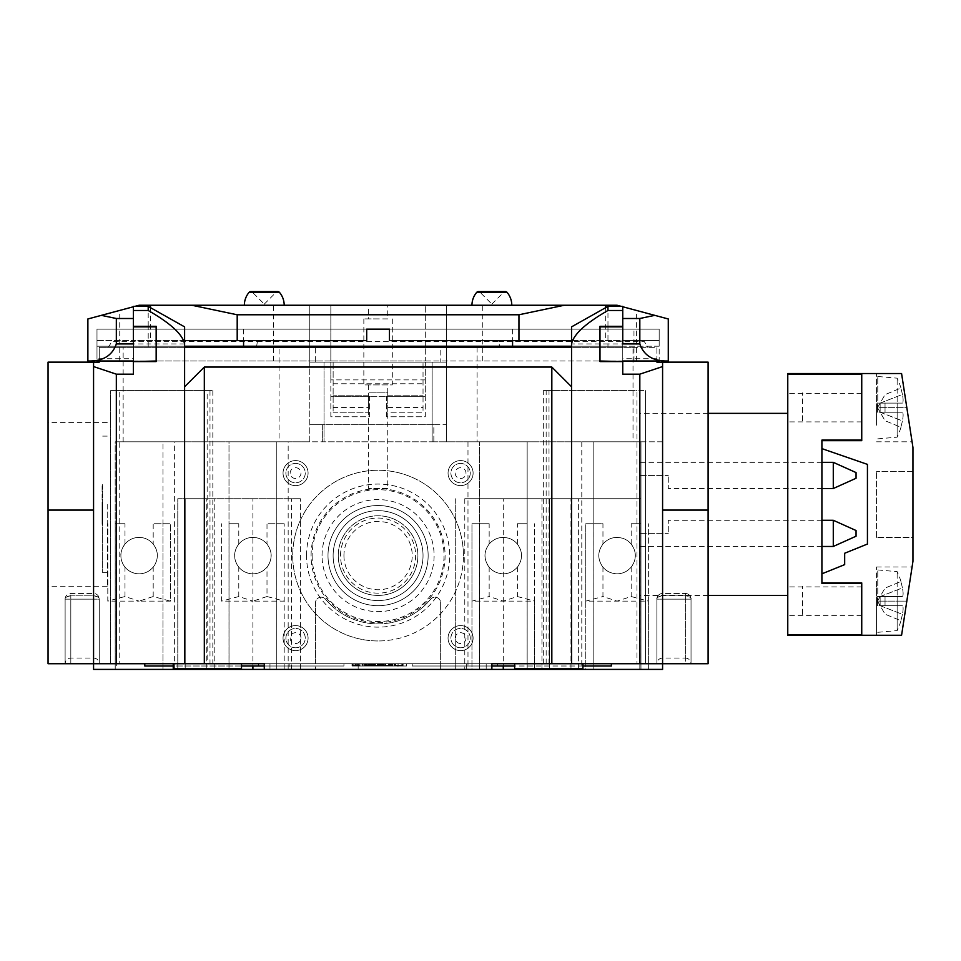 <?xml version="1.0" encoding="UTF-8"?>
<svg xmlns="http://www.w3.org/2000/svg" width="961" height="961" viewBox="0 0 961 961"><rect width="100%" height="100%" fill="white"/><g stroke="black" fill="none" stroke-linecap="round" stroke-linejoin="round"><path stroke-width="0.72" stroke-dasharray="4.8 3.6" d="M440.667 669.409L116.329 669.409L116.329 441.808L662.585 441.808L662.585 669.409L440.667 669.409L440.667 663.727L315.484 663.727L315.484 669.409L315.484 602.871A5.694 5.694 0 0 1 325.551 599.244A68.279 68.279 0 0 0 430.6 599.244A5.694 5.694 0 0 1 440.667 602.871L440.667 669.409M489.161 567.122L489.161 596.529L503.264 601.13L471.959 601.13L471.959 669.409L534.556 669.409L467.983 669.409L479.395 669.409L471.959 669.409L471.959 523.745L489.161 523.745L489.161 544.094C493.029 539.674 497.738 537.439 503.264 537.403A18.211 18.211 0 0 1 521.475 555.614A18.211 18.211 0 0 1 503.264 573.813A18.211 18.211 0 0 1 485.053 555.614A18.211 18.211 0 0 1 503.264 537.403C509.342 537.704 514.039 539.938 517.366 544.094C522.928 551.77 522.928 559.446 517.366 567.122C513.474 571.543 508.777 573.777 503.264 573.813C497.185 573.513 492.476 571.278 489.161 567.122C483.587 559.446 483.587 551.77 489.161 544.094M602.955 567.122L602.955 596.529L617.058 601.13L585.766 601.13L585.766 669.409L648.363 669.409L581.789 669.409L593.189 669.409L585.766 669.409L585.766 523.745L602.955 523.745L602.955 544.094C606.835 539.674 611.532 537.439 617.058 537.403A18.211 18.211 0 0 1 635.269 555.614A18.211 18.211 0 0 1 617.058 573.813A18.211 18.211 0 0 1 598.859 555.614A18.211 18.211 0 0 1 617.058 537.403C623.136 537.704 627.845 539.938 631.173 544.094C636.735 551.77 636.735 559.446 631.173 567.122C627.281 571.543 622.584 573.777 617.058 573.813C610.98 573.513 606.283 571.278 602.955 567.122C597.394 559.446 597.394 551.77 602.955 544.094M464.788 669.409L640.963 669.409L640.963 441.808L581.789 441.808L640.963 441.808L640.963 669.409L455.706 669.409L464.788 669.409L464.788 498.711L640.963 498.711L464.788 498.711M549.356 669.409L570.978 669.409L549.356 669.409L549.356 498.711L570.978 498.711L549.356 498.711L549.356 669.409M93.565 510.087L93.565 362.141L93.565 510.087L48.05 510.087L48.05 663.727L93.565 663.727L93.565 510.087L93.565 663.727L65.12 663.727L65.12 599.147C64.543 597.778 66.441 596.673 70.814 595.856L70.814 599.147L70.814 593.466L70.814 595.856L93.565 595.856C97.938 596.673 99.836 597.778 99.259 599.147L99.259 663.727L99.259 599.147L99.259 663.727L99.259 599.159L93.565 599.147L93.565 593.466L93.565 663.727L440.667 663.727L315.484 663.727L315.484 602.871A5.694 5.694 0 0 1 325.551 599.244A68.279 68.279 0 0 0 430.6 599.244A5.694 5.694 0 0 1 440.667 602.871L440.667 663.727L662.585 663.727L662.585 362.141L662.585 441.808L633.023 441.808L633.023 347.353L440.799 347.353L440.799 362.141L446.36 362.141L446.36 441.808L633.023 441.808M639.822 669.409L639.822 441.808M378.081 640.963A85.349 85.349 0 0 1 292.721 555.614A85.349 85.349 0 0 1 378.081 470.253A85.349 85.349 0 0 1 463.43 555.614A85.349 85.349 0 0 1 378.081 640.963M460.583 460.583A12.517 12.517 0 0 0 448.066 473.1A12.517 12.517 0 0 0 460.583 485.617A12.517 12.517 0 0 0 473.1 473.1A12.517 12.517 0 0 0 460.583 460.583A12.517 12.517 0 0 0 448.066 473.1A12.517 12.517 0 0 0 460.583 485.617A12.517 12.517 0 0 0 473.1 473.1A12.517 12.517 0 0 0 460.583 460.583M460.583 650.633A12.517 12.517 0 0 1 448.066 638.116A12.517 12.517 0 0 1 460.583 625.599A12.517 12.517 0 0 1 473.1 638.116A12.517 12.517 0 0 1 460.583 650.633A12.517 12.517 0 0 1 448.066 638.116A12.517 12.517 0 0 1 460.583 625.599A12.517 12.517 0 0 1 473.1 638.116A12.517 12.517 0 0 1 460.583 650.633M295.568 460.583A12.517 12.517 0 0 1 308.085 473.1A12.517 12.517 0 0 1 295.568 485.617A12.517 12.517 0 0 1 283.051 473.1A12.517 12.517 0 0 1 295.568 460.583A12.517 12.517 0 0 1 308.085 473.1A12.517 12.517 0 0 1 295.568 485.617A12.517 12.517 0 0 1 283.051 473.1A12.517 12.517 0 0 1 295.568 460.583M295.568 650.633A12.517 12.517 0 0 0 308.085 638.116A12.517 12.517 0 0 0 295.568 625.599A12.517 12.517 0 0 0 283.051 638.116A12.517 12.517 0 0 0 295.568 650.633A12.517 12.517 0 0 0 308.085 638.116A12.517 12.517 0 0 0 295.568 625.599A12.517 12.517 0 0 0 283.051 638.116A12.517 12.517 0 0 0 295.568 650.633M267.002 544.094C272.564 551.77 272.564 559.446 267.002 567.122C263.122 571.543 258.425 573.777 252.899 573.813A18.211 18.211 0 0 1 234.688 555.614A18.211 18.211 0 0 1 252.899 537.403A18.211 18.211 0 0 1 271.098 555.614A18.211 18.211 0 0 1 252.899 573.813C246.821 573.513 242.112 571.278 238.784 567.122C233.223 559.446 233.223 551.77 238.784 544.094C242.677 539.674 247.373 537.439 252.899 537.403C258.977 537.716 263.674 539.938 267.002 544.094L267.002 523.745L284.192 523.745L267.002 523.745M153.195 544.094C158.769 551.77 158.769 559.446 153.195 567.122C149.315 571.543 144.618 573.777 139.093 573.813A18.211 18.211 0 0 1 120.882 555.614A18.211 18.211 0 0 1 139.093 537.403A18.211 18.211 0 0 1 157.304 555.614A18.211 18.211 0 0 1 139.093 573.813C133.014 573.513 128.318 571.278 124.99 567.122C119.416 559.446 119.416 551.77 124.99 544.094C128.87 539.674 133.579 537.439 139.093 537.403C145.171 537.716 149.868 539.938 153.195 544.094L153.195 523.745L170.385 523.745L153.195 523.745M93.565 362.141L93.565 669.409L116.329 669.409M291.375 669.409L115.188 669.409L115.188 441.808L162.986 441.808L115.188 441.808L115.188 669.409L174.373 669.409L107.8 669.409L177.785 669.409L177.785 498.711L300.457 498.711L177.785 498.711L177.785 669.409L291.375 669.409L291.375 498.711M185.185 669.409L206.807 669.409L185.185 669.409L185.185 498.711L206.807 498.711L185.185 498.711L185.185 669.409M267.002 596.529L252.899 601.13L284.192 601.13L284.192 669.409L276.768 669.409L276.792 441.808L276.792 669.409L276.792 441.808L288.168 441.808L276.792 441.808L276.792 669.409L228.994 669.409L228.994 441.808L276.792 441.808L228.994 441.808L228.994 669.409L221.595 669.409L284.192 669.409L284.192 523.745L284.192 601.13L267.002 596.529L267.002 567.122M116.329 441.808L309.79 441.808L309.79 362.141L446.36 362.141L446.36 424.738L433.843 424.738L433.843 441.808L432.138 441.808L446.36 441.808L446.36 362.141L432.138 362.141L446.36 362.141L446.36 305.25L309.79 305.25L309.79 441.808L324.025 441.808L322.319 441.808L322.319 424.738L309.79 424.738L446.36 424.738L446.36 305.25L309.79 305.25L617.058 305.25L668.279 318.968L668.279 361.012M433.843 441.808L322.319 441.808L322.319 424.738L433.843 424.738L433.843 441.808M162.986 441.808L174.373 441.808L162.986 441.808L162.986 669.409L162.986 441.808M479.359 441.808L527.157 441.808L467.983 441.808L479.359 441.808L479.359 669.409L479.359 441.808M123.14 441.808L123.14 347.353L279.074 347.353L279.074 441.808M184.608 386.778L184.608 347.353L99.259 347.353L99.259 361.012L99.259 347.353L123.14 347.353M440.799 362.141L315.352 362.141L315.352 347.353L279.074 347.353M315.352 347.353L440.799 347.353M662.585 510.087L708.101 510.087L708.101 663.727L662.585 663.727L691.031 663.727L691.031 599.147C691.608 597.778 689.722 596.673 685.349 595.856L662.585 595.856C658.213 596.673 656.315 597.778 656.892 599.147A5.694 5.694 0 0 1 662.585 593.466L685.349 593.466L685.349 599.147L685.349 593.466L685.349 595.856L685.349 593.466L662.585 593.466L662.585 595.856L662.585 593.466A5.694 5.694 0 0 0 656.892 599.147L656.892 663.727L656.892 599.147L656.892 663.727L656.892 599.147L662.585 599.147L662.585 593.466L662.585 663.727L656.892 663.727L662.585 663.727L662.585 362.141L656.892 362.141L656.892 347.353L633.023 347.353M656.892 361.012L656.892 347.353L571.543 347.353L571.543 386.778M499.708 347.353L256.455 347.353M477.088 347.353L477.088 441.808M273.38 361.012L273.38 305.25L309.79 305.25L309.79 361.012L96.989 361.012L659.174 361.012L423.032 361.012L425.303 361.012L425.303 305.25L425.303 361.012L330.848 361.012L330.848 305.25L425.303 305.25L330.848 305.25L330.848 361.012L333.131 361.012L333.131 412.221L333.131 361.012L309.79 361.012L309.79 305.25L309.79 362.141L324.025 362.141L324.025 441.808L324.025 362.141L315.352 362.141M392.304 362.141L363.847 362.141L392.304 362.141L392.304 384.905L363.847 384.905L392.304 384.905M330.848 416.774L330.848 396.28L369.541 396.28L369.541 416.774L330.848 416.774L330.848 396.28L369.541 396.28L369.541 416.774L330.848 416.774M386.61 416.774L386.61 396.28L425.303 396.28L425.303 416.774L386.61 416.774L386.61 396.28L425.303 396.28L425.303 416.774L386.61 416.774M425.303 362.141L425.303 396.28L369.541 396.28L425.303 396.28L425.303 362.141M330.848 379.883L330.848 362.141L330.848 396.28L369.541 396.28L330.848 396.28L330.848 379.883L425.303 379.883M238.784 544.094L238.784 523.745L229.018 523.745L229.018 669.409M276.768 669.409L276.768 523.745M124.99 544.094L124.99 523.745L115.224 523.745L115.224 669.409L115.188 498.711L115.188 669.409M162.962 669.409L162.962 523.745M479.395 669.409L479.395 523.745L489.161 523.745M527.157 441.808L527.157 669.409L527.157 441.808M517.366 544.094L517.366 523.745L527.133 523.745L527.133 669.409M593.165 669.409L593.165 441.808L593.165 669.409L593.165 441.808L593.165 669.409L593.189 523.745L602.955 523.745M631.173 544.094L631.173 523.745L640.939 523.745L640.939 669.409M708.101 510.087L708.101 362.141M708.101 504.393L708.101 586.222L708.101 504.393M48.05 510.087L48.05 362.141M48.05 504.393L48.05 586.222L48.05 504.393M432.138 362.141L432.138 441.808L432.138 362.141M363.847 362.141L363.847 384.905M387.751 384.905L368.399 384.905L387.751 384.905L387.751 488.464L368.399 488.464L387.751 488.464M368.399 384.905L368.399 488.464M460.583 463.43A9.67 9.67 0 0 0 450.913 473.1A9.67 9.67 0 0 0 460.583 482.77A9.67 9.67 0 0 0 470.253 473.1A9.67 9.67 0 0 0 460.583 463.43A9.67 9.67 0 0 0 450.913 473.1A9.67 9.67 0 0 0 460.583 482.77A9.67 9.67 0 0 0 470.253 473.1A9.67 9.67 0 0 0 460.583 463.43M460.583 467.695A5.406 5.406 0 0 0 455.178 473.1A5.406 5.406 0 0 0 460.583 478.506A5.406 5.406 0 0 0 465.989 473.1A5.406 5.406 0 0 0 460.583 467.695M460.583 647.786A9.67 9.67 0 0 1 450.913 638.116A9.67 9.67 0 0 1 460.583 628.446A9.67 9.67 0 0 1 470.253 638.116A9.67 9.67 0 0 1 460.583 647.786A9.67 9.67 0 0 1 450.913 638.116A9.67 9.67 0 0 1 460.583 628.446A9.67 9.67 0 0 1 470.253 638.116A9.67 9.67 0 0 1 460.583 647.786M460.583 643.522A5.406 5.406 0 0 1 455.178 638.116A5.406 5.406 0 0 1 460.583 632.71A5.406 5.406 0 0 1 465.989 638.116A5.406 5.406 0 0 1 460.583 643.522M295.568 463.43A9.67 9.67 0 0 1 305.25 473.1A9.67 9.67 0 0 1 295.568 482.77A9.67 9.67 0 0 1 285.897 473.1A9.67 9.67 0 0 1 295.568 463.43A9.67 9.67 0 0 1 305.25 473.1A9.67 9.67 0 0 1 295.568 482.77A9.67 9.67 0 0 1 285.897 473.1A9.67 9.67 0 0 1 295.568 463.43M295.568 467.695A5.406 5.406 0 0 1 300.973 473.1A5.406 5.406 0 0 1 295.568 478.506A5.406 5.406 0 0 1 290.162 473.1A5.406 5.406 0 0 1 295.568 467.695M295.568 647.786A9.67 9.67 0 0 0 305.25 638.116A9.67 9.67 0 0 0 295.568 628.446A9.67 9.67 0 0 0 285.897 638.116A9.67 9.67 0 0 0 295.568 647.786A9.67 9.67 0 0 0 305.25 638.116A9.67 9.67 0 0 0 295.568 628.446A9.67 9.67 0 0 0 285.897 638.116A9.67 9.67 0 0 0 295.568 647.786M295.568 643.522A5.406 5.406 0 0 0 300.973 638.116A5.406 5.406 0 0 0 295.568 632.71A5.406 5.406 0 0 0 290.162 638.116A5.406 5.406 0 0 0 295.568 643.522M633.972 361.012L633.972 329.142L659.174 329.142L659.174 340.518L389.457 340.518L389.457 329.142L659.174 329.142L659.174 361.012L659.174 358.717L622.752 358.717L622.752 326.872L622.752 359.21L622.752 326.296L599.988 326.296L599.988 361.576L622.752 361.576L622.752 340.518L571.543 340.518M622.752 361.576L622.752 374.165M607.965 347.353L607.965 343.942L622.752 343.942L622.752 306.379M607.965 326.872L607.965 343.942L571.543 343.942L571.543 326.872M607.965 326.296L607.965 306.379M148.198 347.353L148.198 343.942L133.399 343.942L133.399 361.576L156.162 361.576L156.162 326.296L133.399 326.296L133.399 361.012L133.399 340.518L96.989 340.518L96.989 329.142L366.694 329.142L366.694 340.518L96.989 340.518L96.989 358.717L133.399 358.717L133.399 306.379M133.399 361.576L133.399 374.165M184.608 347.353L184.608 326.872M184.608 343.942L148.198 343.942L148.198 326.872M148.198 326.296L148.198 306.379M599.988 343.942C599.988 328.59 599.988 328.59 599.988 343.942C599.988 359.282 599.988 359.282 599.988 343.942M156.162 343.942C156.162 328.59 156.162 328.59 156.162 343.942C156.162 359.282 156.162 359.282 156.162 343.942M479.395 523.745L471.959 523.745L471.959 601.13L489.161 596.529M517.366 523.745L527.133 523.745M534.556 669.409L534.556 523.745L534.556 601.13L503.264 601.13L517.366 596.529L534.556 601.13L534.556 669.409M517.366 567.122L517.366 596.529M593.189 523.745L585.766 523.745L585.766 601.13L602.955 596.529M631.173 523.745L640.939 523.745M648.363 669.409L648.363 523.745L648.363 601.13L617.058 601.13L631.173 596.529L648.363 601.13L648.363 669.409M631.173 567.122L631.173 596.529M238.784 523.745L229.018 523.745M238.784 596.529L221.595 601.13L221.595 523.745L221.595 601.13L252.899 601.13L238.784 596.529L238.784 567.122M124.99 523.745L115.224 523.745M124.99 596.529L107.8 601.13L107.8 523.745L107.8 601.13L139.093 601.13L124.99 596.529L124.99 567.122M153.195 596.529L139.093 601.13L170.385 601.13L170.385 523.745L170.385 601.13L153.195 596.529L153.195 567.122M491.876 669.409L491.876 663.727L264.275 663.727L264.275 669.409M662.585 663.727L685.349 663.727L685.349 599.147L685.349 663.727L691.031 663.727L691.031 599.159L662.585 599.147L662.585 663.727M93.565 663.727L70.814 663.727L70.814 599.147L93.565 599.147L70.814 599.147L70.814 663.727L65.12 663.727L65.12 599.147L65.12 663.727L65.12 599.147L70.814 599.147L65.12 599.147A5.694 3.303 180 0 1 70.814 595.856L93.565 595.856L93.565 658.033L93.565 595.856A5.694 3.303 180 0 1 99.259 599.147L93.565 599.147L93.565 663.727M397.998 663.727L466.277 663.727L397.998 663.727L397.998 669.409L466.277 669.409L397.998 669.409M289.886 663.727L358.165 663.727L289.886 663.727L289.886 669.409L358.165 669.409L289.886 669.409M636.975 663.727L543.313 663.727L636.975 663.727L636.975 390.598L645.516 390.598L543.313 390.598L636.975 390.598M119.176 663.727L212.837 663.727L119.176 663.727L119.176 390.598L212.837 390.598L207.156 390.598L207.156 663.727M497.57 663.727L412.221 663.727L497.57 663.727L497.57 665.997L412.221 665.997L497.57 665.997L497.57 663.727M258.581 663.727L343.942 663.727L258.581 663.727L258.581 665.997L343.942 665.997L258.581 665.997L258.581 663.727M611.376 663.727L412.221 663.727L611.376 663.727L611.376 665.997L412.221 665.997L412.221 663.727L412.221 665.997L491.876 665.997M144.787 663.727L144.787 665.997L343.942 665.997L343.942 663.727L343.942 665.997L343.942 663.727L144.787 663.727L343.942 663.727L343.942 665.997L264.275 665.997M395.151 663.727L373.805 663.727L395.151 663.727L380.928 663.727L395.151 663.727L395.151 665.997L373.805 665.997L395.151 665.997L380.928 665.997L395.151 665.997L395.151 663.727M361.961 663.727L369.072 663.727L361.961 663.727L361.961 665.997L365.516 665.997L361.961 665.997L361.961 663.727M380.928 663.727L371.439 663.727L380.928 663.727L380.928 665.997L377.361 665.997L378.55 665.997L378.55 663.727L378.55 665.997L377.361 665.997L390.995 665.997L380.928 665.997L380.928 663.727L380.928 665.997L380.928 663.727L390.995 663.727L380.928 663.727L380.928 665.997M359.582 663.727L366.694 663.727L359.582 663.727L359.582 665.997L363.138 665.997L359.582 665.997L359.582 663.727M381.637 663.727L406.527 663.727L381.637 663.727L381.637 665.997L378.081 665.997L406.527 665.997L381.637 665.997L381.637 663.727M369.192 663.727L352.002 663.727L373.336 663.727L369.192 663.727L369.192 665.997L366.814 665.997L373.336 665.997L369.192 665.997M514.64 663.727L582.919 663.727L514.64 663.727M173.232 663.727L241.511 663.727L173.232 663.727M403.115 663.727L395.644 663.727L403.115 663.727L398.13 663.727L403.115 663.727L403.115 665.432L398.13 665.432L403.115 665.432L403.115 663.727M379.643 663.727L392.797 663.727L379.643 663.727L379.643 665.432L379.643 663.727M368.267 663.727L376.796 663.727L362.573 663.727L368.267 663.727L368.267 665.432L376.796 665.432L368.267 665.432M352.255 663.727L359.726 663.727L352.255 663.727L352.255 665.432L357.24 665.432L352.255 665.432L352.975 665.432L352.255 665.432L352.255 663.727M108.365 347.353L111.776 341.66L257.368 341.66L256.635 346.212M257.368 341.66L498.795 341.66L499.528 346.212M498.795 341.66L644.375 341.66L647.786 347.353M466.277 663.727L466.277 669.409M358.165 663.727L358.165 669.409M107.224 504.393L107.224 586.222L107.224 504.393M102.671 504.393L102.671 572.684L102.671 504.393M102.671 484.488L102.671 524.31L102.671 484.488M102.671 504.825L102.671 485.329L102.671 504.825M645.516 663.727L645.516 390.598L645.516 663.727M207.156 390.598L110.647 390.598L110.647 663.727L110.647 390.598L119.176 390.598M691.031 599.147A5.694 5.694 0 0 0 685.349 593.466A5.694 5.694 0 0 1 691.031 599.147L691.031 663.727L691.031 599.147A5.694 3.303 180 0 0 685.349 595.856L662.585 595.856L662.585 658.033L662.585 595.856A5.694 3.303 180 0 0 656.892 599.147L691.031 599.147L691.031 663.727C690.695 660.267 688.797 658.369 685.349 658.033L685.349 595.856L685.349 658.033L662.585 658.033C659.126 658.369 657.228 660.267 656.892 663.727L656.892 599.147M640.963 669.409L640.963 498.711L640.963 669.409M541.956 669.409L541.956 498.711L541.956 669.409M570.978 669.409L570.978 498.711L570.978 669.409M578.366 669.409L578.366 498.711L578.366 669.409M214.207 669.409L214.207 498.711L214.207 669.409M206.807 669.409L206.807 498.711L206.807 669.409M582.919 665.997L514.64 665.997M412.221 663.727L412.221 665.997L412.221 663.727M241.511 665.997L173.232 665.997M394.551 665.997L391.595 665.997L394.551 665.997L394.551 663.727M374.406 665.997L390.406 665.997L374.406 665.997L374.406 663.727L374.406 665.997M373.805 663.727L373.805 665.997L373.805 663.727M390.406 663.727L390.406 665.997L390.406 663.727M375.583 663.727L375.583 665.997M379.139 663.727L379.139 665.997M382.706 663.727L382.706 665.997M385.073 663.727L385.073 665.997M389.217 663.727L389.217 665.997M391.595 663.727L391.595 665.997L391.595 663.727M393.962 663.727L393.962 665.997M388.628 663.727L388.628 665.997M385.661 663.727L385.661 665.997M383.295 663.727L383.295 665.997M380.328 663.727L380.328 665.997M377.361 663.727L377.361 665.997L371.439 665.997L377.361 665.997L377.361 663.727M369.072 665.997L365.516 665.997L369.072 665.997L369.072 663.727L369.072 665.997M365.516 663.727L365.516 665.997M371.439 663.727L371.439 665.997L371.439 663.727M390.995 663.727L390.995 665.997M366.694 665.997L363.138 665.997L366.694 665.997L366.694 663.727L366.694 665.997M363.138 663.727L363.138 665.997M378.081 663.727L378.081 665.997L378.081 663.727M383.415 663.727L383.415 665.997M392.304 663.727L392.304 665.997M401.193 663.727L401.193 665.997M406.527 663.727L406.527 665.997L406.527 663.727M402.971 663.727L402.971 665.997L402.971 663.727M394.671 663.727L394.671 665.997M389.938 663.727L389.938 665.997M366.814 663.727L366.814 665.997L364.447 665.997L370.369 665.997L353.18 665.997L373.336 665.997L360.892 665.997L366.814 665.997L366.814 663.727M357.924 665.997L360.892 665.997L354.957 665.997L357.924 665.997L357.924 663.727L357.924 665.997M353.18 665.997L354.957 665.997L352.002 665.997L353.18 665.997L353.18 663.727L353.18 665.997M360.892 665.997L364.447 665.997L358.513 665.997L360.892 665.997L360.892 663.727L360.892 665.997M356.735 665.997L358.513 665.997L355.558 665.997L356.735 665.997L356.735 663.727L356.735 665.997M354.957 665.997L354.957 663.727L354.957 665.997M364.447 663.727L364.447 665.997L364.447 663.727M358.513 663.727L358.513 665.997L358.513 663.727M355.558 663.727L355.558 665.997L355.558 663.727M368.592 663.727L368.592 665.997M369.781 663.727L369.781 665.997M373.336 663.727L373.336 665.997M372.147 663.727L372.147 665.997M370.369 663.727L370.369 665.997M367.414 663.727L367.414 665.997L367.414 663.727M352.002 663.727L352.002 665.997L352.002 663.727M514.64 668.844L582.919 668.844M173.232 668.844L241.511 668.844M402.407 663.727L402.407 665.432L395.644 665.432L402.407 665.432L402.407 663.727M395.644 663.727L395.644 665.432M398.13 663.727L398.13 665.432M380.003 663.727L380.003 665.432L381.061 665.432L379.643 665.432L380.003 663.727M381.061 663.727L381.061 665.432L382.49 665.432L381.061 665.432L381.061 663.727M384.268 665.432L392.797 665.432L384.268 665.432L384.268 663.727L384.268 665.432M383.907 665.432L390.671 665.432L382.13 665.432L383.907 665.432L383.907 663.727L390.671 663.727L390.671 665.432L390.671 663.727L390.671 665.432L390.671 663.727L383.907 663.727L383.907 665.432M382.13 665.432L381.781 663.727L381.781 665.432L381.781 663.727L382.838 663.727L382.13 663.727M382.49 663.727L382.49 665.432L382.49 663.727M392.797 663.727L392.797 665.432L392.797 663.727M383.907 663.727L382.838 663.727L383.907 663.727M371.102 663.727L371.102 665.432M369.685 665.432L366.489 665.432L372.88 665.432L369.685 665.432L369.685 663.727L366.489 663.727L366.489 665.432M374.658 663.727L374.658 665.432M373.24 663.727L373.24 665.432M366.129 663.727L366.129 665.432M364.712 663.727L364.712 665.432M362.573 663.727L362.573 665.432M366.489 663.727L369.685 663.727M372.88 663.727L372.88 665.432M357.24 663.727L357.24 665.432M359.726 665.432L352.975 665.432L359.726 665.432L359.726 663.727M352.975 663.727L352.975 665.432L352.975 663.727M102.106 502.279L102.106 524.31L102.106 502.279M102.106 509.907L102.106 520.081L102.106 509.907M102.671 507.36L102.671 520.081L102.671 507.36M102.106 524.31L102.106 484.488L102.106 524.31M333.131 555.614A44.951 44.951 0 0 1 378.081 510.663A44.951 44.951 0 0 1 423.032 555.614A44.951 44.951 0 0 1 378.081 600.565A44.951 44.951 0 0 1 333.131 555.614A44.951 44.951 0 0 0 378.081 600.565A44.951 44.951 0 0 0 423.032 555.614A44.951 44.951 0 0 0 378.081 510.663A44.951 44.951 0 0 0 333.131 555.614M343.942 555.614A34.14 34.14 0 0 0 378.081 589.754A34.14 34.14 0 0 0 412.221 555.614A34.14 34.14 0 0 0 378.081 521.475A34.14 34.14 0 0 0 343.942 555.614M463.43 555.614A85.349 85.349 0 0 0 378.081 470.253A85.349 85.349 0 0 0 292.721 555.614A85.349 85.349 0 0 0 378.081 640.963A85.349 85.349 0 0 0 463.43 555.614M328.001 555.614A50.068 50.068 0 0 0 378.081 605.682A50.068 50.068 0 0 0 428.15 555.614A50.068 50.068 0 0 0 378.081 505.534A50.068 50.068 0 0 0 328.001 555.614A50.068 50.068 0 0 0 378.081 605.682A50.068 50.068 0 0 0 428.15 555.614A50.068 50.068 0 0 0 378.081 505.534A50.068 50.068 0 0 0 328.001 555.614A50.068 50.068 0 0 1 378.081 505.534A50.068 50.068 0 0 1 428.15 555.614A50.068 50.068 0 0 1 378.081 605.682A50.068 50.068 0 0 1 328.001 555.614M338.248 555.614A39.833 39.833 0 0 0 378.081 595.436A39.833 39.833 0 0 0 417.903 555.614A39.833 39.833 0 0 0 378.081 515.781A39.833 39.833 0 0 0 338.248 555.614A39.833 39.833 0 0 1 378.081 515.781A39.833 39.833 0 0 1 417.903 555.614A39.833 39.833 0 0 0 378.081 515.781A39.833 39.833 0 0 0 338.248 555.614A39.833 39.833 0 0 0 378.081 595.436A39.833 39.833 0 0 0 417.903 555.614M340.518 555.614A37.551 37.551 0 0 1 378.081 518.051A37.551 37.551 0 0 1 415.632 555.614A37.551 37.551 0 0 1 378.081 593.165A37.551 37.551 0 0 1 340.518 555.614M378.081 361.012L363.847 361.012L378.081 361.012M378.081 318.896L363.847 318.896L378.081 318.896M387.751 318.896L368.399 318.896L387.751 318.896L387.751 305.25L368.399 305.25L368.399 318.896M368.399 305.25L387.751 305.25M273.38 305.25L139.093 305.25L87.883 318.968L87.883 361.012M247.205 305.25L281.345 305.25L247.205 305.25M474.806 305.25L508.946 305.25L474.806 305.25M133.399 318.499L133.399 306.763L134.84 306.379M622.752 318.499L622.752 340.518L659.174 340.518L659.174 358.717M605.682 307.664L605.682 340.518M184.608 340.518L133.399 340.518L133.399 306.763M633.972 329.142L96.989 329.142L96.989 358.717M426.324 329.142L131.128 329.142L426.324 329.142M622.752 306.763L621.311 306.379M482.77 361.012L482.77 305.25M636.41 361.012L636.41 310.427M446.36 361.012L446.36 305.25L446.36 361.012M333.131 361.012L423.032 361.012L423.032 412.221L423.032 361.012M387.751 407.512L387.751 412.221L423.032 412.221L387.751 412.221L387.751 395.151L423.032 395.151L387.751 395.151L387.751 392.869L368.399 392.869L368.399 395.151L333.131 395.151L368.399 395.151L368.399 412.221L368.399 392.869L387.751 392.869L387.751 407.512L423.032 407.512M333.131 412.221L368.399 412.221L333.131 412.221M119.741 361.012L119.741 310.427M156.162 326.872L156.162 361.012M599.988 361.012L599.988 326.872M150.469 307.664L150.469 340.518M389.457 329.142L659.174 329.142L659.174 346.212L571.543 346.212M659.174 346.212L96.989 346.212L96.989 329.142L366.694 329.142M184.608 346.212L96.989 346.212M131.128 346.212L625.034 346.212L131.128 346.212M512.573 329.142L512.573 340.518M243.577 329.142L243.577 340.518M244.358 305.25L284.192 305.25L244.358 305.25M264.275 304.12L276.143 292.252L252.407 292.252L264.275 304.12M471.959 305.25L511.793 305.25L471.959 305.25M491.876 304.12L503.744 292.252L480.007 292.252L491.876 304.12M787.768 413.362L787.768 595.436M787.768 556.659L787.768 433.267C787.768 418.66 787.768 418.66 787.768 433.267L787.768 575.531C787.768 590.138 787.768 590.138 787.768 575.531L787.768 556.659M708.101 595.436L639.822 595.436L639.822 413.362L639.822 595.436M708.101 413.362L639.822 413.362M821.907 440.102L861.741 440.102L861.741 374.093L787.768 374.093L787.768 634.704L861.741 634.704L861.741 583.495L821.907 583.495L821.907 440.102M861.741 374.093L787.768 374.093L861.741 374.093M787.768 634.704L787.768 623.893L787.768 634.704L861.741 634.704L787.768 634.704L787.768 625.034L787.768 634.704M787.768 374.093L787.768 384.905L787.768 374.093M787.768 574.954L787.768 433.843L787.768 574.954M787.768 601.13L787.768 586.907L787.768 601.13M787.768 407.668L787.768 393.445L787.768 407.668M821.907 533.367C821.907 550.185 821.907 550.185 821.907 533.367C821.907 516.562 821.907 516.562 821.907 533.367M821.907 475.431C821.907 492.236 821.907 492.236 821.907 475.431C821.907 458.613 821.907 458.613 821.907 475.431M861.741 601.13L861.741 586.907L861.741 601.13M861.741 407.668L861.741 393.445L861.741 407.668M844.671 564.624L821.907 573.813L821.907 582.919L861.741 582.919L861.741 635.269L901.574 635.269L912.95 561.296L912.95 447.502L901.574 373.529L912.073 441.808L906.824 407.668L912.073 441.808L906.824 407.668L876.528 407.668L876.528 373.529L876.528 407.668C876.528 384.28 876.528 384.28 876.528 407.668C876.528 431.057 876.528 431.057 876.528 407.668L906.824 407.668L901.574 373.529L861.741 373.529L861.741 440.667L821.907 440.667L821.907 448.631L867.435 464.379L867.435 544.046L844.671 553.248L844.671 564.624M901.574 635.269L876.528 635.269L876.528 601.13L876.528 635.269L901.574 635.269L912.073 566.99L906.824 601.13L912.073 566.99L906.824 601.13L876.528 601.13L876.528 566.99L876.528 601.13C876.528 577.741 876.528 577.741 876.528 601.13C876.528 624.518 876.528 624.518 876.528 601.13L906.824 601.13L901.574 635.269M876.528 537.403L876.528 471.395L876.528 537.403L912.95 537.403L912.95 471.395L876.528 471.395L912.95 471.395L912.95 537.403L876.528 537.403M877.501 412.221L877.501 407.668L880.132 403.115L902.403 394.454A68.135 68.135 0 0 0 900.817 388.088L885.033 394.635L880.132 403.115L902.403 394.454C903.364 399.247 903.364 402.142 902.403 403.115C903.352 402.022 903.352 399.127 902.403 394.454A68.135 68.135 0 0 0 900.817 388.088L885.033 394.635L880.132 403.115L877.501 403.115L902.403 403.115L897.154 403.115L897.154 378.178L897.154 403.115L902.403 403.115L880.132 403.115L877.501 407.668L880.132 403.115L880.132 412.221L902.403 412.221L885.033 412.221L885.033 403.115L897.154 403.115L885.033 403.115L885.033 412.221L880.132 412.221L885.033 420.702L900.817 427.237A68.135 68.135 0 0 0 902.403 420.882C903.364 416.077 903.364 413.194 902.403 412.221C903.352 413.314 903.352 416.197 902.403 420.882L880.132 412.221L885.033 420.702L900.817 427.237A68.135 68.135 0 0 0 902.403 420.882L880.132 412.221L877.501 412.221L897.154 412.221L897.154 437.159L897.154 412.221L902.403 412.221L880.132 412.221L902.403 412.221L880.132 412.221L877.501 407.668L877.501 403.115M897.154 403.115L897.154 412.221L897.154 403.115M877.501 407.668L880.132 412.221L880.132 403.115L877.501 407.668L880.132 412.221L877.501 407.668M877.765 407.668L877.765 376.484L877.765 407.668M802.567 407.668C802.567 427.405 802.567 427.405 802.567 407.668C802.567 387.932 802.567 387.932 802.567 407.668M877.501 605.682L877.501 601.13L880.132 596.577L902.403 587.916A68.135 68.135 0 0 0 900.817 581.561L885.033 588.096L880.132 596.577L902.403 587.916C903.364 592.721 903.364 595.604 902.403 596.577C903.352 595.484 903.352 592.601 902.403 587.916A68.135 68.135 0 0 0 900.817 581.561L885.033 588.096L880.132 596.577L877.501 596.577L902.403 596.577L897.154 596.577L897.154 571.639L897.154 596.577L902.403 596.577L880.132 596.577L877.501 601.13L880.132 596.577L880.132 605.682L902.403 605.682L885.033 605.682L885.033 596.577L897.154 596.577L885.033 596.577L885.033 605.682L880.132 605.682L885.033 614.163L900.817 620.698A68.135 68.135 0 0 0 902.403 614.343C903.364 609.55 903.364 606.655 902.403 605.682C903.352 606.775 903.352 609.658 902.403 614.343L880.132 605.682L885.033 614.163L900.817 620.698A68.135 68.135 0 0 0 902.403 614.343L880.132 605.682L877.501 605.682L897.154 605.682L897.154 630.62L897.154 605.682L902.403 605.682L880.132 605.682L902.403 605.682L880.132 605.682L877.501 601.13L877.501 596.577M897.154 596.577L897.154 605.682L897.154 596.577M877.501 601.13L880.132 605.682L880.132 596.577L877.501 601.13L880.132 605.682L877.501 601.13M877.765 601.13L877.765 569.945L877.765 601.13M802.567 601.13C802.567 620.866 802.567 620.866 802.567 601.13C802.567 581.393 802.567 581.393 802.567 601.13M856.047 530.52L856.047 536.214M833.283 520.285L833.283 546.461M821.907 520.285L668.279 520.285L668.279 533.367L668.279 520.285M639.822 533.367L668.279 533.367L639.822 533.367L639.822 546.461L639.822 533.367M821.907 546.461L639.822 546.461M856.047 472.584L856.047 478.278M833.283 462.337L833.283 488.512M821.907 488.512L668.279 488.512L668.279 475.431L668.279 488.512M639.822 475.431L668.279 475.431L639.822 475.431L639.822 462.337L639.822 475.431M821.907 462.337L639.822 462.337M503.264 665.997L503.264 663.727M252.899 665.997L252.899 663.727M486.194 663.727L486.194 669.409M269.969 663.727L269.969 669.409M639.822 663.727L639.822 390.598M549.007 663.727L549.007 390.598M546.16 663.727L546.16 390.598M116.329 390.598L116.329 663.727M209.991 390.598L209.991 663.727M70.814 595.856L70.814 658.033L70.814 595.856M503.264 669.409L503.264 498.711M455.73 669.409L455.73 498.711M252.899 669.409L252.899 498.711M300.421 669.409L300.421 498.711L300.457 669.409M306.535 555.614A71.546 71.546 0 0 1 378.081 484.068A71.546 71.546 0 0 1 449.616 555.614A71.546 71.546 0 0 1 378.081 627.149A71.546 71.546 0 0 1 306.535 555.614M311.088 555.614A66.994 66.994 0 0 1 378.081 488.62A66.994 66.994 0 0 1 445.075 555.614A66.994 66.994 0 0 1 378.081 622.608A66.994 66.994 0 0 1 311.088 555.614M312.145 555.614A65.937 65.937 0 0 0 378.081 621.551A65.937 65.937 0 0 0 444.018 555.614A65.937 65.937 0 0 0 378.081 489.678A65.937 65.937 0 0 0 312.145 555.614M322.055 555.614A56.026 56.026 0 0 1 378.081 499.588A56.026 56.026 0 0 1 434.108 555.614A56.026 56.026 0 0 1 378.081 611.628A56.026 56.026 0 0 1 322.055 555.614M333.131 407.512L368.399 407.512M333.131 383.763L423.032 383.763M279.495 292.396L249.055 292.396M276.143 292.252L252.407 292.252M507.096 292.396L476.668 292.396M503.744 292.252L480.007 292.252M288.168 669.409L288.168 441.808M174.373 669.409L174.373 441.808M467.983 441.808L467.983 669.409M581.789 441.808L581.789 669.409M107.224 586.222L48.05 586.222M107.224 572.684L102.671 572.684M107.224 422.576L48.05 422.576M107.224 436.114L102.671 436.114M543.313 663.727L543.313 390.598M212.837 390.598L212.837 663.727M65.12 599.147A5.694 5.694 0 0 1 70.814 593.466L93.565 593.466L70.814 593.466A5.694 5.694 0 0 0 65.12 599.147L65.12 663.727C65.456 660.267 67.354 658.369 70.814 658.033L93.565 658.033C97.025 658.369 98.923 660.267 99.259 663.727L99.259 599.147A5.694 5.694 0 0 0 93.565 593.466A5.694 5.694 0 0 1 99.259 599.147M455.706 498.711L455.706 669.409M392.304 318.896L392.304 361.012M363.847 318.896L363.847 361.012M277.753 291.591L250.797 291.591M505.354 291.591L478.398 291.591M861.741 615.352L787.768 615.352M861.741 586.907L787.768 586.907M861.741 421.891L787.768 421.891M861.741 393.445L787.768 393.445M876.528 566.99L912.073 566.99M876.528 441.808L912.073 441.808M900.962 388.04A68.279 68.279 0 0 0 897.154 378.178L877.765 376.484M877.765 438.853L897.154 437.159A68.279 68.279 0 0 0 900.962 427.297M880.132 403.115L902.403 403.115L880.132 403.115M900.962 581.501A68.279 68.279 0 0 0 897.154 571.639L877.765 569.945M877.765 632.314L897.154 630.62A68.279 68.279 0 0 0 900.962 620.758M880.132 596.577L902.403 596.577L880.132 596.577"/><path stroke-width="1.44" d="M491.876 669.409L662.585 669.409L662.585 362.141L708.101 362.141L708.101 663.727L639.822 663.727L639.822 374.165L622.752 374.165L622.752 361.576L599.988 361.576L599.988 326.296L622.752 326.296L622.752 310.487L607.965 310.487C585.681 323.22 573.549 334.368 571.543 343.942L571.543 386.778L551.83 367.066L551.83 663.727L491.876 663.727L491.876 669.409L264.275 669.409L264.275 663.727L184.608 663.727L184.608 343.942C182.602 334.368 170.469 323.22 148.198 310.487L133.399 310.487L133.399 326.296L156.162 326.296L156.162 361.576L133.399 361.576L133.399 374.165L116.329 374.165L93.565 366.573L93.565 362.141L99.259 362.141L99.259 361.012L99.259 362.141L48.05 362.141L48.05 663.727L93.565 663.727L93.565 366.573M184.608 663.727L93.565 663.727L93.565 669.409L264.275 669.409M184.608 347.353L571.543 347.353L571.543 326.872L607.965 306.379L607.965 310.487M662.585 366.573L639.822 374.165M571.543 386.778L571.543 663.727L639.822 663.727M571.543 663.727L551.83 663.727M551.83 367.066L204.321 367.066L204.321 663.727M204.321 367.066L184.608 386.778M116.329 663.727L116.329 374.165M662.585 362.141L656.892 362.141L656.892 361.012M599.988 361.012L622.752 361.576M607.965 306.379L622.752 306.379L622.752 310.487M156.162 361.012L133.399 361.576M184.608 343.942L184.608 326.872L148.198 306.379L133.399 306.379L133.399 310.487M148.198 306.379L148.198 310.487M256.635 346.212L256.455 347.353M499.528 346.212L499.708 347.353M611.376 663.727L611.376 665.997L582.919 665.997M514.64 665.997L491.876 665.997M264.275 665.997L241.511 665.997M173.232 665.997L144.787 665.997L144.787 663.727M582.919 663.727L582.919 668.844L514.64 668.844L514.64 663.727M241.511 663.727L241.511 668.844L173.232 668.844L173.232 663.727M96.989 361.012L133.399 361.012M659.174 361.012L622.752 361.012M564.287 305.25L518.952 314.776L237.199 314.776L191.864 305.25L605.682 305.25L605.682 307.664M191.864 305.25L139.093 305.25L134.84 306.379M621.311 306.379L617.058 305.25L605.682 305.25M101.361 315.352L87.883 318.968L87.883 361C102.743 361.408 112.233 355.726 116.329 343.942L116.329 318.499L101.361 315.352L133.399 306.763M116.329 318.499L133.399 318.499L133.399 343.942L116.329 343.942M622.752 306.763L654.789 315.352L639.822 318.499L622.752 318.499L622.752 343.942L639.822 343.942L639.822 318.499M571.543 340.518L518.952 340.518L518.952 314.776M389.457 329.142L366.694 329.142L389.457 329.142L389.457 340.518L518.952 340.518M237.199 314.776L237.199 340.518L366.694 340.518L366.694 329.142M237.199 340.518L184.608 340.518M639.822 343.942C643.93 355.726 653.408 361.408 668.279 361L668.279 318.968L654.789 315.352M133.399 326.872L156.162 326.872M599.988 326.872L622.752 326.872M150.469 305.25L150.469 307.664M571.543 346.212L184.608 346.212M512.573 340.518L512.573 346.212M243.577 340.518L243.577 346.212M252.407 292.252A2.27 2.27 0 0 0 249.055 292.396A19.917 19.917 0 0 0 244.358 305.25M276.143 292.252A2.27 2.27 0 0 1 279.495 292.396A19.917 19.917 0 0 1 284.192 305.25M480.007 292.252A2.27 2.27 0 0 0 476.668 292.396A19.917 19.917 0 0 0 471.959 305.25M503.744 292.252A2.27 2.27 0 0 1 507.096 292.396A19.917 19.917 0 0 1 511.793 305.25M708.101 595.436L787.768 595.436L787.768 413.362L708.101 413.362M861.741 374.093L787.768 374.093L787.768 634.704L861.741 634.704L861.741 583.495L821.907 583.495L821.907 440.102L861.741 440.102L861.741 374.093M861.741 635.269L861.741 582.919L821.907 582.919L821.907 573.813L844.671 564.624L844.671 553.248L867.435 544.046L867.435 464.379L821.907 448.631L821.907 440.667L861.741 440.667L861.741 373.529L901.574 373.529L912.95 447.502L912.95 561.296L901.574 635.269L787.768 635.269L861.741 635.269M861.741 373.529L787.768 373.529L861.741 373.529M833.283 520.285L833.283 546.461L856.047 536.214L856.047 530.52L833.283 520.285L821.907 520.285M833.283 546.461L821.907 546.461M833.283 462.337L833.283 488.512L856.047 478.278L856.047 472.584L833.283 462.337L821.907 462.337M833.283 488.512L821.907 488.512M662.585 510.087L708.101 510.087M93.565 510.087L48.05 510.087M503.264 669.409L503.264 665.997M252.899 669.409L252.899 665.997M279.495 292.396L249.055 292.396M507.096 292.396L476.668 292.396M277.753 291.591L250.797 291.591M505.354 291.591L478.398 291.591"/></g></svg>
